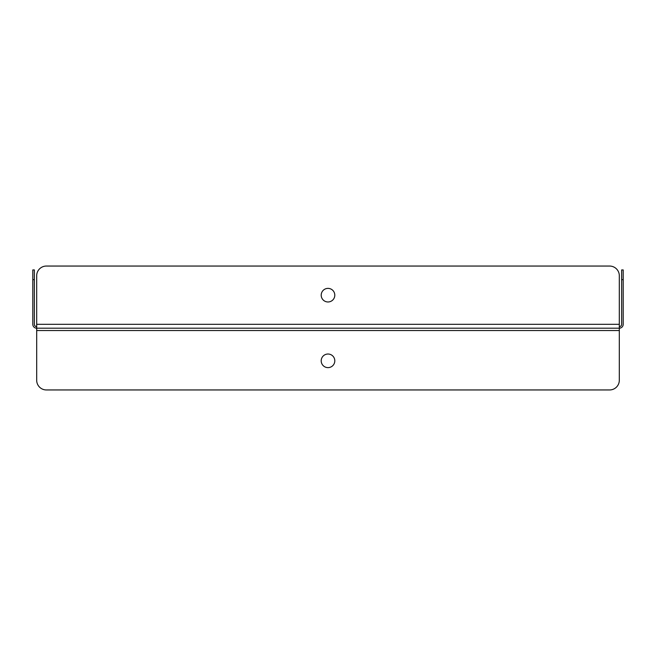 <?xml version="1.0" encoding="UTF-8"?>
<svg xmlns="http://www.w3.org/2000/svg" width="656" height="656" viewBox="0 0 656 656"><rect width="100%" height="100%" fill="white"/><g stroke="black" fill="none" stroke-linecap="round" stroke-linejoin="round"><path stroke-width="0.98" d="M619.313 330.526L619.313 275.758A9.709 9.709 0 0 0 609.604 266.049L46.396 266.049A9.709 9.709 0 0 0 36.687 275.758L36.687 380.242A9.709 9.709 0 0 0 46.396 389.951L609.604 389.951A9.709 9.709 0 0 0 619.313 380.242L619.313 330.526L36.687 330.526M328 301.973A6.798 6.798 0 0 0 333.888 291.781A6.798 6.798 0 0 0 322.112 291.781A6.798 6.798 0 0 0 328 301.973M619.313 326.639A2.329 2.329 0 0 0 621.65 324.31L621.65 269.928L623.2 269.928L623.2 324.31A3.887 3.887 0 0 1 619.313 328.197L36.687 328.197A3.887 3.887 0 0 1 32.8 324.31L32.8 269.928L34.35 269.928L34.35 324.31A2.329 2.329 0 0 0 36.687 326.639M328 367.622A6.798 6.798 0 0 0 333.888 357.422A6.798 6.798 0 0 0 322.112 357.422A6.798 6.798 0 0 0 328 367.622M619.313 324.31L36.687 324.31M623.2 279.645L621.65 279.645M34.35 279.645L32.8 279.645"/></g></svg>
